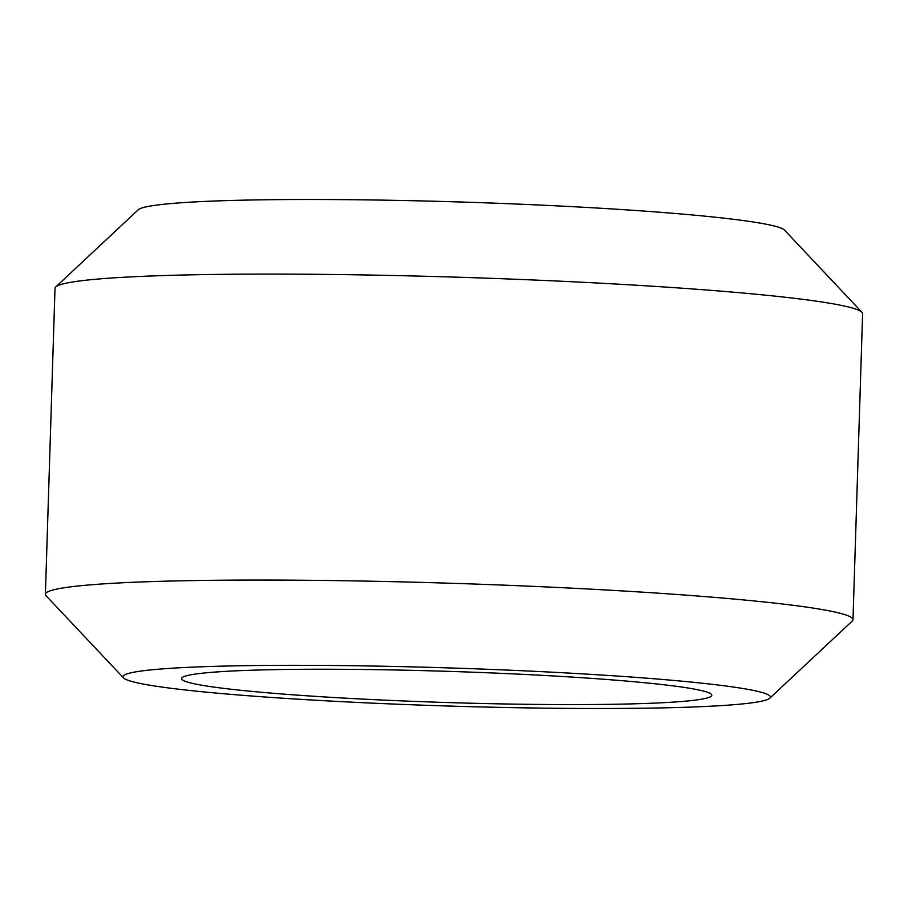 <?xml version="1.0" encoding="UTF-8"?>
<svg xmlns="http://www.w3.org/2000/svg" width="908" height="908" viewBox="0 0 908 908"><rect width="100%" height="100%" fill="white"/><g stroke="black" fill="none" stroke-linecap="round" stroke-linejoin="round"><path stroke-width="1.36" d="M769.802 698.184L852.237 621.049A403.992 23.767 -178.2 0 0 852.987 619.665L862.6 313.714A403.992 23.767 -178.2 0 0 861.942 312.284L784.512 230.121A323.884 19.045 -178.2 0 0 326.142 199.533A323.884 19.045 -178.2 0 0 138.198 209.816L55.763 286.951A403.992 23.767 -178.2 0 0 55.013 288.335L45.4 594.286A403.992 23.767 -178.2 0 0 46.058 595.716L123.488 677.879A323.884 19.045 -178.2 0 0 581.858 708.467A323.884 19.045 -178.2 0 0 769.802 698.184A323.884 19.045 -178.2 0 0 311.512 665.36A323.884 19.045 -178.2 0 0 123.488 677.879M861.942 312.284A403.992 23.767 -178.2 0 0 290.208 274.137A403.992 23.767 -178.2 0 0 55.763 286.951M852.987 619.665A403.992 23.767 -178.2 0 0 280.583 580.099A403.992 23.767 -178.2 0 0 45.4 594.286M557.387 704.563A265.261 15.606 -178.2 0 0 711.815 695.244A265.261 15.606 -178.2 0 0 335.971 669.264A265.261 15.606 -178.2 0 0 181.555 678.582A265.261 15.606 -178.2 0 0 557.387 704.563"/></g></svg>

